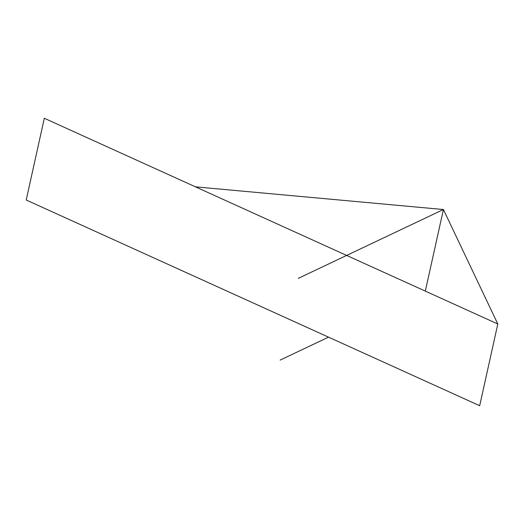 <?xml version="1.0" encoding="UTF-8"?>
<svg xmlns="http://www.w3.org/2000/svg" width="524" height="524" viewBox="0 0 524 524"><rect width="100%" height="100%" fill="white"/><g stroke="black" fill="none" stroke-linecap="round" stroke-linejoin="round"><path stroke-width="0.79" d="M44.317 118.273L497.8 323.996L479.683 405.727L26.2 200.004L44.317 118.273M328.522 337.155L280.13 360.099M497.8 323.996L443.415 209.521L298.254 278.375M425.324 291.115L443.415 209.521L195.478 186.845"/></g></svg>
